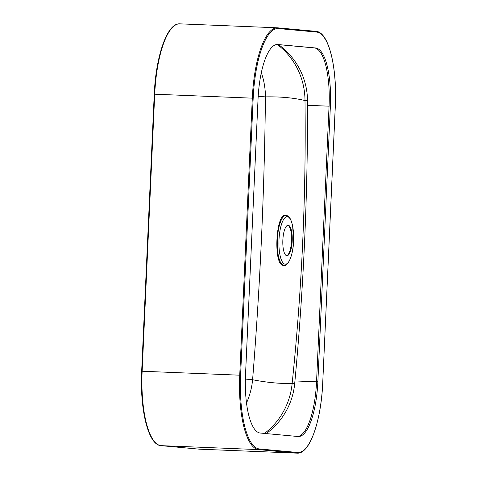 <?xml version="1.0" encoding="UTF-8"?>
<svg xmlns="http://www.w3.org/2000/svg" width="477" height="477" viewBox="0 0 477 477"><rect width="100%" height="100%" fill="white"/><g stroke="black" fill="none" stroke-linecap="round" stroke-linejoin="round"><path stroke-width="0.72" d="M288.215 225.251A15.252 4.681 -87.7 0 1 292.198 240.796A15.252 4.681 -87.7 0 1 286.91 255.732A15.252 4.681 -87.7 0 1 286.832 255.726A15.252 4.681 -87.7 0 1 282.849 240.175A15.252 4.681 -87.7 0 1 288.144 225.245A15.252 4.681 -87.7 0 1 288.215 225.251M286.105 215.455A24.959 7.662 92.3 0 0 285.985 215.443L285.645 215.431C275.64 212.98 273.208 265.874 283.38 265.301L283.624 265.307M287.81 225.269A15.252 4.681 -87.7 0 1 291.536 240.652A15.252 4.681 -87.7 0 1 286.576 255.678M264.526 433.426A70.03 67.478 95.7 0 0 292.151 383.389C280.494 383.812 267.311 382.596 252.595 379.74C260.156 285.544 264.437 191.259 265.439 96.885C280.297 96.587 293.48 97.803 304.994 100.528C306.204 195.081 301.923 289.366 292.151 383.389L294.691 383.609C303.551 289.622 307.826 195.451 307.522 101.094L307.522 101.094A70.03 70.03 0 0 0 278.55 44.629M261.318 72.748A70.03 65.689 94.9 0 1 265.439 96.885A70.03 2.158 -0.2 0 0 258.182 96.467M307.522 101.094A70.03 2.158 -0.2 0 0 304.994 100.528A70.03 67.478 -84.3 0 0 277.286 44.51M245.369 379.072L252.595 379.74A70.03 65.689 -85.1 0 1 246.496 403.023M297.547 436.467A56.507 17.345 92.3 0 0 316.555 381.606L329.07 105.966A56.507 17.345 92.3 0 0 314.343 47.927L277.036 44.486M277.888 44.498A56.507 17.345 92.3 0 0 277.614 44.48A56.507 17.345 92.3 0 0 258.027 99.347L245.512 374.994A56.507 17.345 92.3 0 0 260.239 433.033L298.018 436.515A56.507 17.345 92.3 0 0 298.286 436.533A56.507 17.345 92.3 0 0 317.873 381.66L330.388 106.019A56.507 17.345 92.3 0 0 315.661 47.98L277.34 44.474M287.357 216.677A23.784 7.304 -87.7 0 1 293.558 241.106A23.784 7.304 -87.7 0 1 285.198 264.198A23.784 7.304 -87.7 0 1 278.997 239.764A23.784 7.304 -87.7 0 1 287.357 216.677M283.839 265.319A24.959 7.662 92.3 0 0 283.964 265.325C287.899 266.709 293.349 255.147 293.593 240.7L292.639 225.955C290.266 215.544 287.595 215.896 286.17 215.455L285.985 215.443A24.959 7.662 92.3 0 0 277.328 239.877A24.959 7.662 92.3 0 0 283.839 265.319M329.064 106.18L307.534 105.304M316.543 381.821L294.941 380.944M335.301 105.775A71.765 22.031 92.3 0 0 316.597 32.072L278.395 28.548A71.765 22.031 92.3 0 0 253.18 98.208L240.599 375.238A71.765 22.031 92.3 0 0 259.309 448.94L297.505 452.458A71.765 22.031 92.3 0 0 322.726 382.804L335.301 105.781M314.343 47.927L315.661 47.98M329.07 105.966L330.388 106.019M316.555 381.606L317.873 381.66M297.505 452.458A0.692 0.662 95.3 0 1 296.813 453.126L258.617 449.608A0.692 0.662 -84.7 0 0 259.309 448.94M296.813 453.126L199.231 449.167A72.456 22.246 92.3 0 0 199.583 449.191L297.165 453.15A72.456 22.246 -87.7 0 1 296.813 453.126M240.599 375.238L239.728 375.19L252.303 98.161L154.721 94.202L142.146 371.231L239.728 375.19A72.456 22.246 -87.7 0 0 258.617 449.608L161.035 445.649L199.231 449.167A0.692 0.662 95.3 0 1 199.165 449.161M253.18 98.208L252.303 98.161A72.456 22.246 -87.7 0 1 277.417 27.809L179.835 23.85A72.456 22.246 92.3 0 0 154.721 94.202L154.244 94.19L141.663 371.219L142.146 371.231A72.456 22.246 92.3 0 0 161.035 445.649A0.692 0.662 -84.7 0 1 160.999 445.649L199.583 449.191M316.597 32.072A0.692 0.662 -84.7 0 0 316.001 31.351L277.417 27.809A72.456 22.246 -87.7 0 1 277.769 27.833A0.692 0.662 95.3 0 1 278.395 28.548M277.835 27.839L315.965 31.351A0.692 0.662 -84.7 0 1 316.001 31.351C328.725 31.87 337.239 67.311 335.337 105.781L322.726 382.804M160.964 445.643A0.692 0.662 -84.7 0 0 160.999 445.649C148.275 445.13 139.761 409.689 141.663 371.219L154.244 94.19C155.83 56.101 167.224 22.735 179.835 23.85M283.964 265.325L283.499 265.307M266.238 433.581A70.03 70.03 0 0 0 294.691 383.609M297.165 453.15C309.776 454.265 321.17 420.899 322.756 382.81"/></g></svg>
